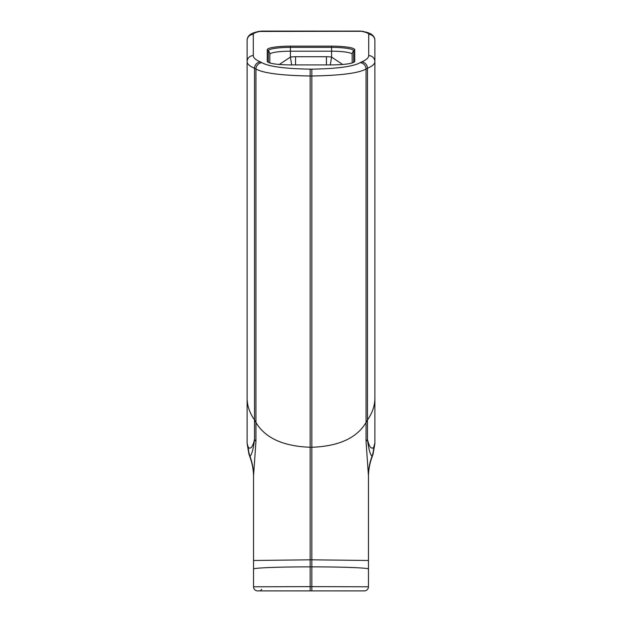 <?xml version="1.0" encoding="UTF-8"?>
<svg xmlns="http://www.w3.org/2000/svg" width="622" height="622" viewBox="0 0 622 622"><rect width="100%" height="100%" fill="white"/><g stroke="black" fill="none" stroke-linecap="round" stroke-linejoin="round"><path stroke-width="0.93" d="M269.831 62.993L269.831 54.371A5.147 5.085 180 0 0 268.323 50.771L268.323 62.425L267.546 61.912M311.84 590.9L311.84 586.632L368.449 586.787A4.113 4.113 0 0 1 364.329 590.9L257.671 590.9A4.113 4.113 0 0 1 253.551 586.787L253.551 475.783A56.602 55.436 -0 0 0 249.982 456.4A30.875 30.183 -39.3 0 1 248.318 447.373L247.128 443.579A30.875 29.343 -1.2 0 1 247.121 443.027M368.449 586.787L368.449 569.06C369.079 567.886 342.1 566.829 311.84 566.86L311.84 586.632L253.551 586.787M368.449 569.06L368.449 475.783A56.602 55.436 180 0 1 372.018 456.4A30.875 30.183 -140.7 0 0 373.682 447.373L374.879 443.027L374.879 61.71C374.856 63.957 372.391 66.142 367.478 68.264L366.055 68.995C358.754 73.155 340.685 75.495 311.84 76.008L311.84 69.159C337.132 68.723 353.21 66.57 360.076 62.713L361.662 61.92C366.335 59.875 368.683 57.776 368.706 55.607L368.706 34.404C368.675 33.565 367.322 32.779 364.663 32.049A6.173 5.31 -74.8 0 1 366.272 32.188A6.173 5.31 -74.8 0 1 366.28 32.188A6.173 5.31 -74.8 0 1 366.513 32.258M280.763 590.9L260.175 590.9L261.722 589.353M353.638 62.441A5.147 5.085 -0 0 1 353.677 62.41L353.677 50.771A5.147 5.085 180 0 0 352.169 54.371L352.169 62.993M331.58 46.152L290.42 46.152A23.154 3.569 0 0 0 267.258 49.721L267.258 61.376C268.688 63.53 276.401 64.711 290.42 64.921L331.58 64.921C345.607 64.711 353.327 63.53 354.742 61.376L354.742 49.721A23.154 3.569 0 0 0 331.58 46.152L331.58 47.373L290.42 47.373A22.089 3.405 -0 0 0 268.323 50.771L267.258 49.721M354.454 61.912L353.677 62.41L354.742 61.353M368.706 55.607A6.173 6.103 180 0 1 374.879 61.71L374.879 40.508A6.173 6.103 180 0 0 368.706 34.404M363.458 31.473A6.173 5.357 105.7 0 0 363.341 31.442A6.173 5.357 105.7 0 0 363.334 31.442A6.173 5.357 105.7 0 0 361.67 31.287L365.899 32.095A6.173 5.085 103.1 0 0 364.508 32.01L361.67 31.287L258.666 31.442A6.173 5.357 74.3 0 1 258.666 31.442A6.173 5.357 74.3 0 1 260.33 31.287L257.492 32.01A6.173 5.085 76.9 0 0 256.093 32.095A6.173 5.085 76.9 0 0 255.914 32.142M366.086 32.142A6.173 5.085 103.1 0 0 365.907 32.095L366.28 32.188C371.995 33.635 374.864 36.403 374.879 40.508M374.879 443.027A30.875 29.343 -178.8 0 1 374.872 443.579L372.982 454.565L372.018 456.4C370.043 454.146 368.527 448.493 367.478 439.443C369.235 446.907 371.303 449.55 373.682 447.373M330.329 64.921L331.58 57.084L342.691 64.486M374.872 443.191A30.875 29.491 180 0 0 374.879 442.771L374.872 443.579M368.449 475.783L366.055 441.464L366.055 68.995A6.173 5.901 -120.6 0 0 360.076 62.713M247.128 443.579L249.018 454.565L249.982 456.4C251.957 454.146 253.473 448.493 254.522 439.443L254.522 68.264C249.609 66.142 247.144 63.957 247.121 61.71L247.121 40.508A6.173 6.103 0 0 1 253.294 34.404C253.325 33.565 254.678 32.779 257.337 32.049A6.173 5.31 -105.2 0 0 255.728 32.188A6.173 5.31 -105.2 0 0 255.72 32.188A6.173 5.31 -105.2 0 0 255.487 32.258M310.16 69.159C284.868 68.723 268.79 66.57 261.924 62.713L260.338 61.92A6.173 5.753 -66.5 0 0 254.522 68.264L255.945 68.995C263.246 73.155 281.315 75.495 310.16 76.008L310.16 69.159L311.84 69.159M258.542 31.473A6.173 5.357 74.3 0 1 258.659 31.442L255.72 32.188C250.005 33.635 247.136 36.403 247.121 40.508M260.338 61.92C255.665 59.875 253.317 57.776 253.294 55.607A6.173 6.103 -0 0 0 247.121 61.71L247.121 442.771A30.875 29.491 -0 0 0 247.128 443.191M291.671 64.921L290.42 57.084L279.309 64.486M253.551 475.783L255.945 441.464A56.602 24.6 -0 0 0 254.522 439.443C252.765 446.907 250.697 449.55 248.318 447.373M255.945 441.464L255.945 68.995A6.173 5.901 -59.4 0 1 261.924 62.713M253.551 569.06C252.921 567.886 279.9 566.829 310.16 566.86L310.16 559.808L311.84 559.808L311.84 566.86L310.16 566.86L310.16 590.9M268.354 62.441A5.147 5.085 180 0 0 268.323 62.41L267.258 61.353M269.831 54.371A20.58 3.172 180 0 1 290.42 51.198L290.42 46.152M295.559 64.921L295.559 56.719A36.022 35.594 180 0 0 290.42 57.084L290.42 51.198L331.58 51.198L331.58 47.373A22.089 3.405 -0 0 1 353.677 50.771L354.742 49.721M326.441 64.921L326.441 56.719A36.022 35.594 -0 0 1 331.58 57.084L331.58 51.198A20.58 3.172 180 0 1 352.169 54.371M253.294 55.607L253.294 34.404M366.055 441.464A56.602 24.6 180 0 1 367.478 439.443L367.478 68.264A6.173 5.753 -113.5 0 0 361.662 61.92M368.449 560.484L311.84 559.808L311.84 447.257C338.726 446.285 356.795 438.036 366.055 422.517L367.478 419.951C372.391 412.899 374.856 405.637 374.879 398.166M253.551 560.484L310.16 559.808L310.16 447.257L311.84 447.257L311.84 76.008L310.16 76.008L310.16 447.257C283.274 446.285 265.205 438.036 255.945 422.517L254.522 419.951C249.609 412.899 247.144 405.637 247.121 398.166M326.441 56.719L295.559 56.719M372.407 456.159C369.779 462.846 368.457 469.781 368.449 476.957M261.061 31.1L360.939 31.1M249.593 456.159C252.221 462.846 253.543 469.781 253.551 476.957"/></g></svg>
